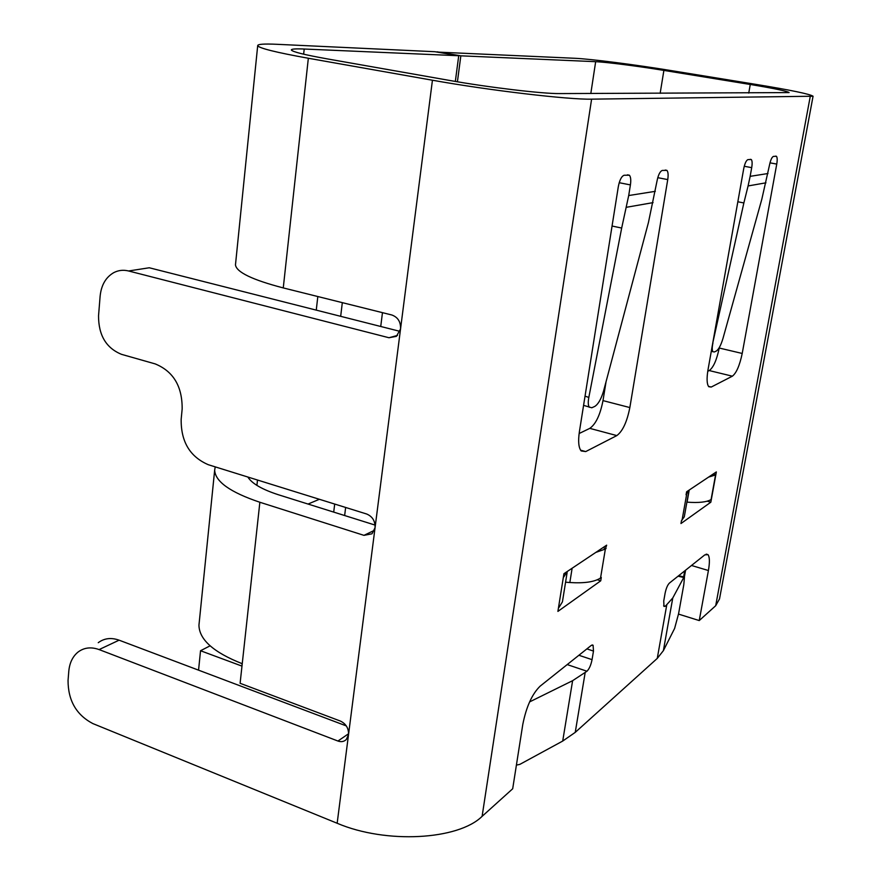 <?xml version="1.0" encoding="UTF-8"?>
<svg xmlns="http://www.w3.org/2000/svg" width="881" height="881" viewBox="0 0 881 881"><rect width="100%" height="100%" fill="white"/><g stroke="black" fill="none" stroke-linecap="round" stroke-linejoin="round"><path stroke-width="1.32" d="M348.601 733.719L337.93 741.031C341.233 742.187 344.031 741.681 346.299 739.5L348.524 734.622C348.733 728.334 346.035 723.819 340.451 721.087L240.106 683.293L242.242 663.701C213.598 652.403 199.161 639.551 198.952 625.158L199.194 622.779M215.228 466.875L214.667 470.135C215.217 481.599 230.282 492.303 259.862 502.258L363.963 535.351L372.002 533.809L375.053 527.763C375.284 521.078 372.498 516.497 366.672 514.008L208.312 464.716C189.933 456.787 180.88 441.645 181.167 419.312L182.158 408.982C182.345 386.374 173.359 371.353 155.177 363.897L121.512 354.338C106.161 348.05 98.507 335.209 98.54 315.794L100.126 296.137C101.271 285.136 105.775 277.317 113.649 272.703C118.318 270.247 123.296 269.674 128.582 270.974L388.984 337.742L396.395 336.355L400.547 328.954C400.811 321.873 397.915 317.226 391.869 315.002L283.264 287.922C252.418 279.872 236.482 272.207 235.469 264.895L235.59 263.705M707.751 371.297L709.249 370.571C713.423 367.476 716.749 359.966 719.226 348.028L719.303 347.588M579.136 433.518L589.796 428.364C595.787 424.157 600.192 414.918 603 400.613L606.073 381.638M455.334 81.437L458.726 55.734L304.209 49.028C295.476 48.653 291.193 48.984 291.358 50.019C292.558 51.847 304.562 54.809 327.358 58.906L449.673 80.457C488.724 87.428 543.004 93.838 559.644 93.584L789.101 92.582C787.019 91.117 774.069 88.419 750.26 84.477L663.889 70.403C638.108 66.174 606.304 62.099 595.666 61.681L460.84 55.822L457.415 81.79M684.383 576.923L685.594 570.183M600.545 578.013L605.368 549.028L606.657 545.174L563.928 573.707L557.904 611.403L600.732 580.821L601.283 577.495L600.545 578.013C594.521 581.945 584.279 583.442 569.831 582.528L565.569 582.198M678.513 614.101L699.239 620.565L708.412 570.525C709.844 562.243 709.701 556.946 707.972 554.634L704.8 554.876L669.395 583.101C667.556 584.973 666.135 588.332 665.111 593.199L663.745 600.963L663.977 606.425L665.287 606.293L672.776 597.957L683.755 577.518L684.482 577.066L683.799 584.698L678.601 613.617L674.615 628.439L663.382 650.641L657.259 658.415L575.238 732.375L562.706 741.064L519.812 764.389L516.398 765.104M337.93 741.031L99.101 649.583C91.106 646.709 84.091 647.535 78.057 652.05C72.66 656.466 69.566 662.897 68.784 671.322L68.046 680.506C68.09 700.516 76.328 714.865 92.791 723.554L337.159 823.261C386.032 844.152 458.362 839.923 482.105 816.346L512.687 788.77L522.785 724.468C526.287 706.826 532.058 694.074 540.086 686.2L591.283 645.388L593.089 645.244L593.486 651.07L592.054 659.649C590.975 665.012 589.279 668.877 586.977 671.234L572.617 680.683L529.591 701.915M317.821 296.534L316.257 310.123M458.726 55.734L434.862 51.715L277.207 44.314C264.014 43.698 257.516 44.16 257.692 45.691C259.234 48.246 276.116 52.431 308.339 58.256L432.439 80.226C489.263 90.424 569.005 99.773 591.603 99.157L813.064 96.227C809.892 94.08 791.237 90.203 757.098 84.576L671.641 70.667C635.256 64.709 590.589 58.961 574.93 58.289L436.987 52.067M340.683 316.323L342.313 302.646M699.239 620.565L715.691 605.721L719.513 598.926L813.031 96.392M346.31 725.911L119.1 640.179C111.193 637.37 104.244 638.207 98.254 642.69M247.836 477.017C251.922 483.57 262.153 489.495 278.528 494.792L375.097 525.087M688.733 491.807L684.284 516.828L681.487 520.572L680.969 523.534L710.835 502.203L716.341 471.93L686.607 491.785L686.068 494.781L688.799 490.321M767.968 173.524L750.149 176.343L751.702 167.654C752.374 163.481 752.242 160.771 751.295 159.516L747.958 159.604C746.229 160.342 744.819 163.403 743.696 168.789L707.983 369.932C706.573 378.61 706.837 384.204 708.765 386.715L711.242 387.045L732.364 376.187C736.406 373.037 739.688 365.461 742.209 353.457L776.756 164.086C777.427 160.056 777.317 157.468 776.458 156.289L773.463 156.389C771.888 157.082 770.567 159.99 769.487 165.121L761.812 199.26L722.938 338.59C720.9 345.275 718.698 349.427 716.308 351.056L714.26 351.993L711.308 351.244M655.321 191.331L628.704 195.538L630.411 184.911C631.093 180.142 630.763 176.916 629.419 175.231L624.122 175.253C621.557 176.222 619.618 180.01 618.319 186.629L579.368 431.866C578.002 441.359 578.608 447.724 581.185 450.951L585.722 451.579L616.821 435.588C622.636 431.294 626.986 421.955 629.849 407.562L667.743 179.592C668.426 175 668.161 171.927 666.939 170.374L662.303 170.429C660.012 171.321 658.25 174.89 656.995 181.123L648.427 222.552L603.595 390.944C601.194 399.016 598.265 404.17 594.818 406.394L591.79 407.771L583.585 405.37M460.84 55.822L437.02 51.814M399.985 331.366L149.274 267.769L128.582 270.974M708.61 477.095L715.559 474.947L711.088 499.56C706.661 502.17 698.655 503.029 687.07 502.148L689.228 490.034M707.201 501.19L710.835 502.203M713.147 474.055L715.824 474.782M567.122 572.54L562.419 601.866L558.873 607.582M567.287 571.461L563.763 576.978M605.368 549.028L595.798 552.42M603.011 547.608L606.095 548.533M597.329 579.764L600.732 580.821M612.064 226.032L621.678 228.047L588.827 397.419C587.946 402.066 588.101 405.359 589.312 407.297M628.704 195.538L621.678 228.047M737.838 201.771L743.861 202.949L748.09 185.946L765.952 182.819M750.149 176.343L748.09 185.946M712.773 342.929L743.861 202.949M712.927 342.984C712.002 347.29 711.991 350.209 712.894 351.739M380.735 326.488L382.464 312.656M240.865 663.184L242.198 664.098M319.374 499.285L308.053 504.053M684.713 570.888L683.634 576.868M241.978 666.113L200.538 650.74L198.555 670.155M200.538 650.74L210.096 645.817M345.638 507.456L344.647 515.539M303.648 54.193L304.209 49.028M256.911 485.398L257.494 480.024M590.821 93.496L595.666 61.681M660.155 93.309L663.889 70.403M748.751 93.078L750.26 84.477M337.159 823.261L432.439 80.226M283.264 287.922L308.339 58.256M242.242 663.701L259.862 502.258M715.691 605.721L810.19 96.789M682.059 520.164L686.64 494.395M666.73 605.093L657.259 658.415M482.105 816.346L591.603 99.157M575.238 732.375L585.138 672.765M397.507 335.408L388.984 337.742M374.392 530.34L363.963 535.351M119.1 640.179L99.101 649.583M586.878 648.89L593.486 651.07M578.883 655.266L592.054 659.649M567.199 664.582L586.977 671.234M580.579 450.169L585.722 451.579M619.211 182.708L630.411 184.911M657.777 177.676L667.743 179.592M603 400.613L629.849 407.562M589.796 428.364L616.821 435.588M683.755 577.518L678.073 576.185M663.646 605.787L665.287 606.293M691.497 565.481L708.412 570.525M709.249 370.571L732.364 376.187M719.226 348.028L742.209 353.457M708.478 386.352L711.242 387.045M744.247 166.267L751.702 167.654M769.994 162.842L776.756 164.086M672.776 597.957L663.382 650.641M572.617 680.683L562.706 741.064M653.074 202.619L626.424 207.288M585.039 396.164L588.827 397.419M569.831 582.528L572.132 568.223M198.952 625.158L214.667 470.135M235.469 264.895L257.692 45.691M592.131 644.925L593.089 645.244M627.415 174.834L629.419 175.231M665.254 170.055L666.939 170.374M706.199 554.116L707.972 554.634M750.216 159.318L751.295 159.516M775.522 156.124L776.458 156.289M684.13 576.989L678.678 575.7M334.692 504.053L333.712 512.103"/></g></svg>
